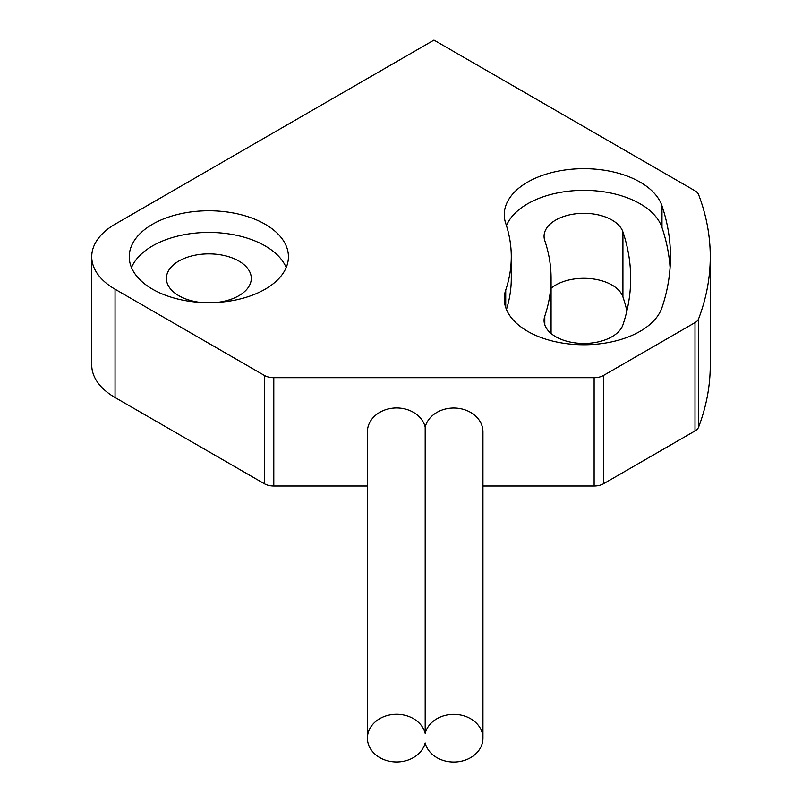 <?xml version="1.0" encoding="UTF-8"?>
<svg xmlns="http://www.w3.org/2000/svg" width="802" height="802" viewBox="0 0 802 802"><rect width="100%" height="100%" fill="white"/><g stroke="black" fill="none" stroke-linecap="round" stroke-linejoin="round"><path stroke-width="1.2" d="M661.991 307.577A461.631 266.515 0 0 0 670.472 256.72A461.631 266.515 0 0 0 661.991 205.863A79.588 45.955 0 0 0 576.227 168.891A79.588 45.955 0 0 0 504.268 214.635A79.588 45.955 0 0 0 505.731 223.397A302.444 174.615 0 0 1 511.285 256.72A302.444 174.615 0 0 1 505.731 290.033A79.588 45.955 0 0 0 504.268 298.805A79.588 45.955 0 0 0 576.227 344.549A79.588 45.955 0 0 0 661.991 307.577M670.091 267.547A461.631 266.515 0 0 0 661.991 227.527A79.588 45.955 0 0 0 585.56 190.355A79.588 45.955 0 0 0 506.453 225.613M695.003 190.806L433.962 40.1L115.047 224.219A79.588 45.955 0 0 0 91.739 256.72A79.588 45.955 0 0 0 115.047 289.211L264.429 375.456A13.263 7.659 0 0 0 273.803 377.692L594.122 377.692A13.263 7.659 0 0 0 603.495 375.456L695.003 322.625A13.263 7.659 0 0 0 698.582 318.855A501.42 289.492 0 0 0 710.261 256.72A501.42 289.492 0 0 0 698.582 194.585A13.263 7.659 0 0 0 695.003 190.806M265.121 224.229A79.588 45.955 0 0 0 178.385 214.264A79.588 45.955 0 0 0 129.252 256.72A79.588 45.955 0 0 0 152.56 289.211A79.588 45.955 0 0 0 239.297 299.176A79.588 45.955 0 0 0 288.429 256.72A79.588 45.955 0 0 0 265.121 224.229M286.194 267.547A79.588 45.955 0 0 0 265.121 245.893A79.588 45.955 0 0 0 187.327 234.144A79.588 45.955 0 0 0 131.498 267.547M217.061 302.424A42.446 24.511 0 0 0 251.287 278.384A42.446 24.511 0 0 0 238.856 261.051A42.446 24.511 0 0 0 192.6 255.738A42.446 24.511 0 0 0 166.395 278.384A42.446 24.511 0 0 0 178.826 295.707A42.446 24.511 0 0 0 200.62 302.424M511.285 256.72L511.285 278.384A302.444 174.615 180 0 1 506.453 309.492M544.799 316.078A39.799 22.977 0 0 0 544.067 320.469A39.799 22.977 0 0 0 580.047 343.336A39.799 22.977 0 0 0 622.923 324.85A421.832 243.537 0 0 0 630.673 278.384A421.832 243.537 0 0 0 622.923 231.908A39.799 22.977 0 0 0 580.047 213.422A39.799 22.977 0 0 0 544.067 236.299A39.799 22.977 0 0 0 544.799 240.68A342.243 197.593 0 0 1 551.084 278.384A342.243 197.593 0 0 1 544.799 316.078L544.799 324.85M626.903 310.875A421.832 243.537 0 0 0 622.923 296.9A39.799 22.977 0 0 0 591.976 278.785A39.799 22.977 0 0 0 551.084 288.249M698.582 318.855L698.582 427.165A501.42 289.492 0 0 0 710.261 365.03L710.261 256.72M698.582 427.165A13.263 7.659 180 0 1 695.003 430.935L603.495 483.766A13.263 7.659 180 0 1 594.122 486.002L482.954 486.002M273.803 377.692L273.803 486.002L367.416 486.002M273.803 486.002A13.263 7.659 180 0 1 264.429 483.766L115.047 397.521L115.047 289.211M91.739 256.72L91.739 365.03A79.588 45.955 0 0 0 115.047 397.521M482.954 738.191L482.954 431.847A29.183 23.829 180 0 0 456.739 408.148A29.183 23.829 180 0 0 425.19 427.015A29.183 23.829 180 0 0 393.662 408.078A29.183 23.829 180 0 0 367.416 431.777L367.416 738.121A29.183 23.829 180 0 0 393.622 761.83A29.183 23.829 180 0 0 425.17 742.963A29.183 23.829 180 0 0 456.699 761.9A29.183 23.829 180 0 0 482.954 738.191A29.183 23.829 180 0 0 456.739 714.492A29.183 23.829 180 0 0 425.19 733.359L425.19 427.015M425.19 733.359A29.183 23.829 180 0 0 393.662 714.412A29.183 23.829 180 0 0 367.416 738.121M661.991 205.863L661.991 227.527M505.731 290.033L505.731 307.577M695.003 322.625L695.003 430.935M603.495 375.456L603.495 483.766M594.122 377.692L594.122 486.002M264.429 375.456L264.429 483.766M622.923 296.9L622.923 231.908M551.084 333.502L551.084 278.384"/></g></svg>
